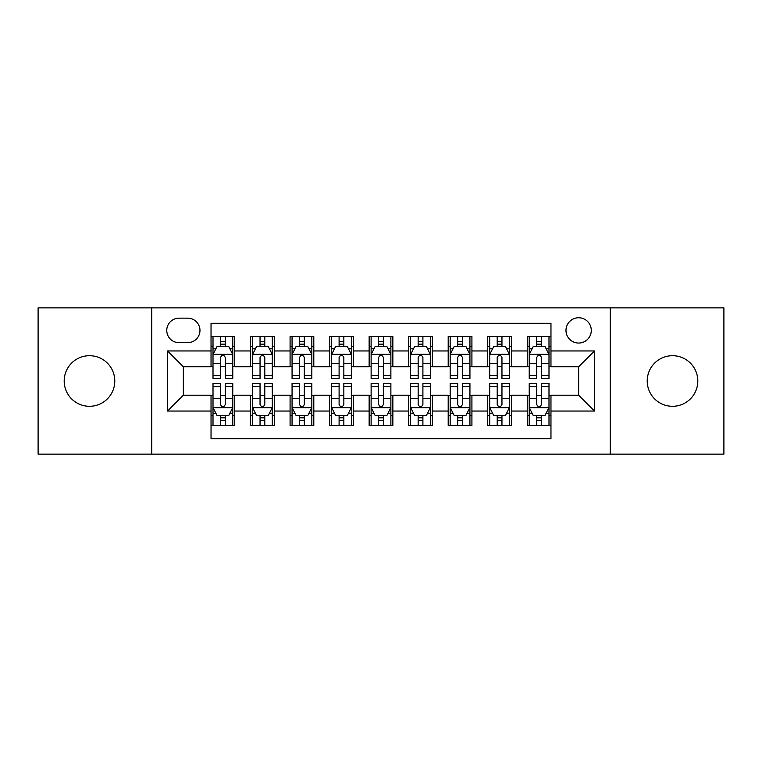 <?xml version="1.0" encoding="UTF-8"?>
<svg xmlns="http://www.w3.org/2000/svg" width="762" height="762" viewBox="0 0 762 762"><rect width="100%" height="100%" fill="white"/><g stroke="black" fill="none" stroke-linecap="round" stroke-linejoin="round"><path stroke-width="1.14" d="M672.513 355.702A25.298 25.298 0 0 0 647.214 381A25.298 25.298 0 0 0 672.513 406.298A25.298 25.298 0 0 0 697.811 381A25.298 25.298 0 0 0 672.513 355.702M89.487 355.702A25.298 25.298 0 0 0 64.189 381A25.298 25.298 0 0 0 89.487 406.298A25.298 25.298 0 0 0 114.786 381A25.298 25.298 0 0 0 89.487 355.702M578.634 317.754A12.649 12.649 0 0 0 565.985 330.403A12.649 12.649 0 0 0 578.634 343.052A12.649 12.649 0 0 0 591.283 330.403A12.649 12.649 0 0 0 578.634 317.754M610.257 454.123L723.9 454.123L723.9 307.877L610.257 307.877L610.257 454.123L151.743 454.123L151.743 307.877L38.1 307.877L38.1 454.123L151.743 454.123M550.964 336.528L527.247 336.528L527.247 350.958L511.445 350.958L511.445 366.77L527.247 366.77L527.247 350.958M511.445 350.958L511.445 336.528L487.728 336.528L487.728 350.958L471.916 350.958L471.916 366.77L487.728 366.77L487.728 350.958M471.916 350.958L471.916 336.528L448.199 336.528L448.199 350.958L432.387 350.958L432.387 366.77L448.199 366.77L448.199 350.958M432.387 350.958L432.387 336.528L408.67 336.528L408.67 350.958L392.859 350.958L392.859 366.77L408.67 366.77L408.67 350.958M392.859 350.958L392.859 336.528L369.141 336.528L369.141 350.958L353.33 350.958L353.33 366.77L369.141 366.77L369.141 350.958M353.33 350.958L353.33 336.528L329.613 336.528L329.613 350.958L313.801 350.958L313.801 366.77L329.613 366.77L329.613 350.958M313.801 350.958L313.801 336.528L290.084 336.528L290.084 350.958L274.272 350.958L274.272 366.77L290.084 366.77L290.084 350.958M274.272 350.958L274.272 336.528L250.555 336.528L250.555 366.77L234.753 366.77L234.753 336.528L211.036 336.528M211.036 425.472L234.753 425.472L234.753 395.23L250.555 395.23L250.555 425.472L274.272 425.472L274.272 395.23L290.084 395.23L290.084 411.042L274.272 411.042M290.084 411.042L290.084 425.472L313.801 425.472L313.801 395.23L329.613 395.23L329.613 411.042L313.801 411.042M329.613 411.042L329.613 425.472L353.33 425.472L353.33 395.23L369.141 395.23L369.141 411.042L353.33 411.042M369.141 411.042L369.141 425.472L392.859 425.472L392.859 395.23L408.67 395.23L408.67 411.042L392.859 411.042M408.67 411.042L408.67 425.472L432.387 425.472L432.387 395.23L448.199 395.23L448.199 411.042L432.387 411.042M448.199 411.042L448.199 425.472L471.916 425.472L471.916 395.23L487.728 395.23L487.728 411.042L471.916 411.042M487.728 411.042L487.728 425.472L511.445 425.472L511.445 395.23L527.247 395.23L527.247 411.042L511.445 411.042M179.013 342.662L187.709 342.662A12.249 12.249 0 0 0 199.968 330.403A12.249 12.249 0 0 0 187.709 318.154L179.013 318.154A12.249 12.249 0 0 0 166.764 330.403A12.249 12.249 0 0 0 179.013 342.662M610.257 307.877L151.743 307.877M550.964 350.958L550.964 323.288L211.036 323.288L211.036 366.77L183.366 366.77L183.366 395.23L211.036 395.23L211.036 438.712L550.964 438.712L550.964 395.23L578.634 395.23L578.634 366.77L550.964 366.77L550.964 350.958L594.446 350.958L594.446 411.042L550.964 411.042M211.036 411.042L167.554 411.042L167.554 350.958L211.036 350.958M527.247 411.042L527.247 425.472L550.964 425.472M211.036 346.415L213.008 346.415M220.523 346.415L225.266 346.415M232.772 346.415L234.753 346.415M211.036 366.379L213.008 366.379M220.523 366.379L225.266 366.379M232.772 366.379L234.753 366.379M211.036 395.621L213.008 395.621M220.523 395.621L225.266 395.621M232.772 395.621L234.753 395.621M211.036 415.585L213.008 415.585M220.523 415.585L225.266 415.585M232.772 415.585L234.753 415.585M250.555 366.379L252.536 366.379M260.042 366.379L264.785 366.379M272.301 366.379L274.272 366.379M250.555 346.415L252.536 346.415M260.042 346.415L264.785 346.415M272.301 346.415L274.272 346.415M250.555 395.621L252.536 395.621M260.042 395.621L264.785 395.621M272.301 395.621L274.272 395.621M250.555 415.585L252.536 415.585M260.042 415.585L264.785 415.585M272.301 415.585L274.272 415.585M290.084 395.621L292.065 395.621M299.571 395.621L304.314 395.621M311.829 395.621L313.801 395.621M290.084 415.585L292.065 415.585M299.571 415.585L304.314 415.585M311.829 415.585L313.801 415.585M290.084 346.415L292.065 346.415M299.571 346.415L304.314 346.415M311.829 346.415L313.801 346.415M290.084 366.379L292.065 366.379M299.571 366.379L304.314 366.379M311.829 366.379L313.801 366.379M329.613 395.621L331.594 395.621M339.1 395.621L343.843 395.621M351.358 395.621L353.33 395.621M329.613 415.585L331.594 415.585M339.1 415.585L343.843 415.585M351.358 415.585L353.33 415.585M329.613 346.415L331.594 346.415M339.1 346.415L343.843 346.415M351.358 346.415L353.33 346.415M329.613 366.379L331.594 366.379M339.1 366.379L343.843 366.379M351.358 366.379L353.33 366.379M369.141 395.621L371.123 395.621M378.628 395.621L383.372 395.621M390.877 395.621L392.859 395.621M369.141 415.585L371.123 415.585M378.628 415.585L383.372 415.585M390.877 415.585L392.859 415.585M369.141 346.415L371.123 346.415M378.628 346.415L383.372 346.415M390.877 346.415L392.859 346.415M369.141 366.379L371.123 366.379M378.628 366.379L383.372 366.379M390.877 366.379L392.859 366.379M408.67 395.621L410.642 395.621M418.157 395.621L422.9 395.621M430.406 395.621L432.387 395.621M408.67 415.585L410.642 415.585M418.157 415.585L422.9 415.585M430.406 415.585L432.387 415.585M408.67 346.415L410.642 346.415M418.157 346.415L422.9 346.415M430.406 346.415L432.387 346.415M408.67 366.379L410.642 366.379M418.157 366.379L422.9 366.379M430.406 366.379L432.387 366.379M448.199 395.621L450.171 395.621M457.686 395.621L462.429 395.621M469.935 395.621L471.916 395.621M448.199 415.585L450.171 415.585M457.686 415.585L462.429 415.585M469.935 415.585L471.916 415.585M448.199 346.415L450.171 346.415M457.686 346.415L462.429 346.415M469.935 346.415L471.916 346.415M448.199 366.379L450.171 366.379M457.686 366.379L462.429 366.379M469.935 366.379L471.916 366.379M487.728 395.621L489.699 395.621M497.215 395.621L501.958 395.621M509.464 395.621L511.445 395.621M487.728 415.585L489.699 415.585M497.215 415.585L501.958 415.585M509.464 415.585L511.445 415.585M487.728 346.415L489.699 346.415M497.215 346.415L501.958 346.415M509.464 346.415L511.445 346.415M487.728 366.379L489.699 366.379M497.215 366.379L501.958 366.379M509.464 366.379L511.445 366.379M527.247 395.621L529.228 395.621M536.734 395.621L541.477 395.621M548.992 395.621L550.964 395.621M527.247 415.585L529.228 415.585M536.734 415.585L541.477 415.585M548.992 415.585L550.964 415.585M527.247 346.415L529.228 346.415M536.734 346.415L541.477 346.415M548.992 346.415L550.964 346.415M527.247 366.379L529.228 366.379M536.734 366.379L541.477 366.379M548.992 366.379L550.964 366.379M183.366 366.77L167.554 350.958M183.366 395.23L167.554 411.042M594.446 350.958L578.634 366.77M594.446 411.042L578.634 395.23M225.266 341.671L220.523 341.671M232.772 375.409L225.266 375.409L225.266 378.628L232.772 378.628L232.772 354.52L228.819 346.615L216.96 346.615L213.008 354.52L213.008 378.628L220.523 378.628L220.523 375.409L213.008 375.409M213.008 354.52L213.008 336.528M232.772 354.52L232.772 336.528M220.523 346.615L220.523 336.528M225.266 336.528L225.266 346.615M225.266 375.409L225.266 357.483C223.685 354.435 222.104 354.435 220.523 357.483L220.523 375.409M220.523 420.329L225.266 420.329M213.008 386.591L220.523 386.591L220.523 383.372L213.008 383.372L213.008 407.48L216.96 415.385L228.819 415.385L232.772 407.48L232.772 383.372L225.266 383.372L225.266 386.591L232.772 386.591M232.772 407.48L232.772 425.472M213.008 407.48L213.008 425.472M225.266 415.385L225.266 425.472M220.523 425.472L220.523 415.385M220.523 386.591L220.523 404.517C222.094 407.565 223.676 407.565 225.266 404.517L225.266 386.591M264.785 341.671L260.042 341.671M272.301 375.409L264.785 375.409L264.785 378.628L272.301 378.628L272.301 354.52L268.348 346.615L256.489 346.615L252.536 354.52L252.536 378.628L260.042 378.628L260.042 375.409L252.536 375.409M252.536 354.52L252.536 336.528M272.301 354.52L272.301 336.528M260.042 346.615L260.042 336.528M264.785 336.528L264.785 346.615M264.785 375.409L264.785 357.483C263.214 354.435 261.633 354.435 260.042 357.483L260.042 375.409M304.314 341.671L299.571 341.671M311.829 375.409L304.314 375.409L304.314 378.628L311.829 378.628L311.829 354.52L307.877 346.615L296.018 346.615L292.065 354.52L292.065 378.628L299.571 378.628L299.571 375.409L292.065 375.409M292.065 354.52L292.065 336.528M311.829 354.52L311.829 336.528M299.571 346.615L299.571 336.528M304.314 336.528L304.314 346.615M304.314 375.409L304.314 357.483C302.743 354.435 301.161 354.435 299.571 357.483L299.571 375.409M343.843 341.671L339.1 341.671M351.358 375.409L343.843 375.409L343.843 378.628L351.358 378.628L351.358 354.52L347.405 346.615L335.547 346.615L331.594 354.52L331.594 378.628L339.1 378.628L339.1 375.409L331.594 375.409M331.594 354.52L331.594 336.528M351.358 354.52L351.358 336.528M339.1 346.615L339.1 336.528M343.843 336.528L343.843 346.615M343.843 375.409L343.843 357.483C342.262 354.435 340.681 354.435 339.1 357.483L339.1 375.409M383.372 341.671L378.628 341.671M390.877 375.409L383.372 375.409L383.372 378.628L390.877 378.628L390.877 354.52L386.925 346.615L375.075 346.615L371.123 354.52L371.123 378.628L378.628 378.628L378.628 375.409L371.123 375.409M371.123 354.52L371.123 336.528M390.877 354.52L390.877 336.528M378.628 346.615L378.628 336.528M383.372 336.528L383.372 346.615M383.372 375.409L383.372 357.483C381.791 354.435 380.209 354.435 378.628 357.483L378.628 375.409M260.042 420.329L264.785 420.329M252.536 386.591L260.042 386.591L260.042 383.372L252.536 383.372L252.536 407.48L256.489 415.385L268.348 415.385L272.301 407.48L272.301 383.372L264.785 383.372L264.785 386.591L272.301 386.591M272.301 407.48L272.301 425.472M252.536 407.48L252.536 425.472M264.785 415.385L264.785 425.472M260.042 425.472L260.042 415.385M260.042 386.591L260.042 404.517C261.623 407.565 263.204 407.565 264.785 404.517L264.785 386.591M299.571 420.329L304.314 420.329M292.065 386.591L299.571 386.591L299.571 383.372L292.065 383.372L292.065 407.48L296.018 415.385L307.877 415.385L311.829 407.48L311.829 383.372L304.314 383.372L304.314 386.591L311.829 386.591M311.829 407.48L311.829 425.472M292.065 407.48L292.065 425.472M304.314 415.385L304.314 425.472M299.571 425.472L299.571 415.385M299.571 386.591L299.571 404.517C301.152 407.565 302.733 407.565 304.314 404.517L304.314 386.591M339.1 420.329L343.843 420.329M331.594 386.591L339.1 386.591L339.1 383.372L331.594 383.372L331.594 407.48L335.547 415.385L347.405 415.385L351.358 407.48L351.358 383.372L343.843 383.372L343.843 386.591L351.358 386.591M351.358 407.48L351.358 425.472M331.594 407.48L331.594 425.472M343.843 415.385L343.843 425.472M339.1 425.472L339.1 415.385M339.1 386.591L339.1 404.517C340.681 407.565 342.262 407.565 343.843 404.517L343.843 386.591M378.628 420.329L383.372 420.329M371.123 386.591L378.628 386.591L378.628 383.372L371.123 383.372L371.123 407.48L375.075 415.385L386.925 415.385L390.877 407.48L390.877 383.372L383.372 383.372L383.372 386.591L390.877 386.591M390.877 407.48L390.877 425.472M371.123 407.48L371.123 425.472M383.372 415.385L383.372 425.472M378.628 425.472L378.628 415.385M378.628 386.591L378.628 404.517C380.209 407.565 381.791 407.565 383.372 404.517L383.372 386.591M422.9 341.671L418.157 341.671M430.406 375.409L422.9 375.409L422.9 378.628L430.406 378.628L430.406 354.52L426.453 346.615L414.595 346.615L410.642 354.52L410.642 378.628L418.157 378.628L418.157 375.409L410.642 375.409M410.642 354.52L410.642 336.528M430.406 354.52L430.406 336.528M418.157 346.615L418.157 336.528M422.9 336.528L422.9 346.615M422.9 375.409L422.9 357.483C421.319 354.435 419.738 354.435 418.157 357.483L418.157 375.409M418.157 420.329L422.9 420.329M410.642 386.591L418.157 386.591L418.157 383.372L410.642 383.372L410.642 407.48L414.595 415.385L426.453 415.385L430.406 407.48L430.406 383.372L422.9 383.372L422.9 386.591L430.406 386.591M430.406 407.48L430.406 425.472M410.642 407.48L410.642 425.472M422.9 415.385L422.9 425.472M418.157 425.472L418.157 415.385M418.157 386.591L418.157 404.517C419.738 407.565 421.319 407.565 422.9 404.517L422.9 386.591M462.429 341.671L457.686 341.671M469.935 375.409L462.429 375.409L462.429 378.628L469.935 378.628L469.935 354.52L465.982 346.615L454.123 346.615L450.171 354.52L450.171 378.628L457.686 378.628L457.686 375.409L450.171 375.409M450.171 354.52L450.171 336.528M469.935 354.52L469.935 336.528M457.686 346.615L457.686 336.528M462.429 336.528L462.429 346.615M462.429 375.409L462.429 357.483C460.848 354.435 459.267 354.435 457.686 357.483L457.686 375.409M457.686 420.329L462.429 420.329M450.171 386.591L457.686 386.591L457.686 383.372L450.171 383.372L450.171 407.48L454.123 415.385L465.982 415.385L469.935 407.48L469.935 383.372L462.429 383.372L462.429 386.591L469.935 386.591M469.935 407.48L469.935 425.472M450.171 407.48L450.171 425.472M462.429 415.385L462.429 425.472M457.686 425.472L457.686 415.385M457.686 386.591L457.686 404.517C459.257 407.565 460.839 407.565 462.429 404.517L462.429 386.591M501.958 341.671L497.215 341.671M509.464 375.409L501.958 375.409L501.958 378.628L509.464 378.628L509.464 354.52L505.511 346.615L493.652 346.615L489.699 354.52L489.699 378.628L497.215 378.628L497.215 375.409L489.699 375.409M489.699 354.52L489.699 336.528M509.464 354.52L509.464 336.528M497.215 346.615L497.215 336.528M501.958 336.528L501.958 346.615M501.958 375.409L501.958 357.483C500.377 354.435 498.796 354.435 497.215 357.483L497.215 375.409M497.215 420.329L501.958 420.329M489.699 386.591L497.215 386.591L497.215 383.372L489.699 383.372L489.699 407.48L493.652 415.385L505.511 415.385L509.464 407.48L509.464 383.372L501.958 383.372L501.958 386.591L509.464 386.591M509.464 407.48L509.464 425.472M489.699 407.48L489.699 425.472M501.958 415.385L501.958 425.472M497.215 425.472L497.215 415.385M497.215 386.591L497.215 404.517C498.786 407.565 500.367 407.565 501.958 404.517L501.958 386.591M541.477 341.671L536.734 341.671M548.992 375.409L541.477 375.409L541.477 378.628L548.992 378.628L548.992 354.52L545.04 346.615L533.181 346.615L529.228 354.52L529.228 378.628L536.734 378.628L536.734 375.409L529.228 375.409M529.228 354.52L529.228 336.528M548.992 354.52L548.992 336.528M536.734 346.615L536.734 336.528M541.477 336.528L541.477 346.615M541.477 375.409L541.477 357.483C539.906 354.435 538.324 354.435 536.734 357.483L536.734 375.409M536.734 420.329L541.477 420.329M529.228 386.591L536.734 386.591L536.734 383.372L529.228 383.372L529.228 407.48L533.181 415.385L545.04 415.385L548.992 407.48L548.992 383.372L541.477 383.372L541.477 386.591L548.992 386.591M548.992 407.48L548.992 425.472M529.228 407.48L529.228 425.472M541.477 415.385L541.477 425.472M536.734 425.472L536.734 415.385M536.734 386.591L536.734 404.517C538.315 407.565 539.896 407.565 541.477 404.517L541.477 386.591M250.555 411.042L234.753 411.042M250.555 350.958L234.753 350.958M232.677 354.32L213.103 354.32M213.008 348.786L215.875 348.786M229.905 348.786L232.772 348.786M220.523 363.674L213.008 363.674M232.772 363.674L225.266 363.674M225.266 344.186L220.523 344.186M213.103 407.68L232.677 407.68M232.772 413.214L229.905 413.214M215.875 413.214L213.008 413.214M225.266 398.326L232.772 398.326M213.008 398.326L220.523 398.326M220.523 417.814L225.266 417.814M272.205 354.32L252.632 354.32M252.536 348.786L255.403 348.786M269.434 348.786L272.301 348.786M260.042 363.674L252.536 363.674M272.301 363.674L264.785 363.674M264.785 344.186L260.042 344.186M311.725 354.32L292.16 354.32M292.065 348.786L294.932 348.786M308.962 348.786L311.829 348.786M299.571 363.674L292.065 363.674M311.829 363.674L304.314 363.674M304.314 344.186L299.571 344.186M351.253 354.32L331.689 354.32M331.594 348.786L334.451 348.786M348.491 348.786L351.358 348.786M339.1 363.674L331.594 363.674M351.358 363.674L343.843 363.674M343.843 344.186L339.1 344.186M390.782 354.32L371.218 354.32M371.123 348.786L373.98 348.786M388.02 348.786L390.877 348.786M378.628 363.674L371.123 363.674M390.877 363.674L383.372 363.674M383.372 344.186L378.628 344.186M252.632 407.68L272.205 407.68M272.301 413.214L269.434 413.214M255.403 413.214L252.536 413.214M264.785 398.326L272.301 398.326M252.536 398.326L260.042 398.326M260.042 417.814L264.785 417.814M292.16 407.68L311.725 407.68M311.829 413.214L308.962 413.214M294.932 413.214L292.065 413.214M304.314 398.326L311.829 398.326M292.065 398.326L299.571 398.326M299.571 417.814L304.314 417.814M331.689 407.68L351.253 407.68M351.358 413.214L348.491 413.214M334.451 413.214L331.594 413.214M343.843 398.326L351.358 398.326M331.594 398.326L339.1 398.326M339.1 417.814L343.843 417.814M371.218 407.68L390.782 407.68M390.877 413.214L388.02 413.214M373.98 413.214L371.123 413.214M383.372 398.326L390.877 398.326M371.123 398.326L378.628 398.326M378.628 417.814L383.372 417.814M430.311 354.32L410.747 354.32M410.642 348.786L413.509 348.786M427.549 348.786L430.406 348.786M418.157 363.674L410.642 363.674M430.406 363.674L422.9 363.674M422.9 344.186L418.157 344.186M410.747 407.68L430.311 407.68M430.406 413.214L427.549 413.214M413.509 413.214L410.642 413.214M422.9 398.326L430.406 398.326M410.642 398.326L418.157 398.326M418.157 417.814L422.9 417.814M469.84 354.32L450.275 354.32M450.171 348.786L453.038 348.786M467.068 348.786L469.935 348.786M457.686 363.674L450.171 363.674M469.935 363.674L462.429 363.674M462.429 344.186L457.686 344.186M450.275 407.68L469.84 407.68M469.935 413.214L467.068 413.214M453.038 413.214L450.171 413.214M462.429 398.326L469.935 398.326M450.171 398.326L457.686 398.326M457.686 417.814L462.429 417.814M509.368 354.32L489.795 354.32M489.699 348.786L492.566 348.786M506.597 348.786L509.464 348.786M497.215 363.674L489.699 363.674M509.464 363.674L501.958 363.674M501.958 344.186L497.215 344.186M489.795 407.68L509.368 407.68M509.464 413.214L506.597 413.214M492.566 413.214L489.699 413.214M501.958 398.326L509.464 398.326M489.699 398.326L497.215 398.326M497.215 417.814L501.958 417.814M548.897 354.32L529.323 354.32M529.228 348.786L532.095 348.786M546.125 348.786L548.992 348.786M536.734 363.674L529.228 363.674M548.992 363.674L541.477 363.674M541.477 344.186L536.734 344.186M529.323 407.68L548.897 407.68M548.992 413.214L546.125 413.214M532.095 413.214L529.228 413.214M541.477 398.326L548.992 398.326M529.228 398.326L536.734 398.326M536.734 417.814L541.477 417.814"/></g></svg>
